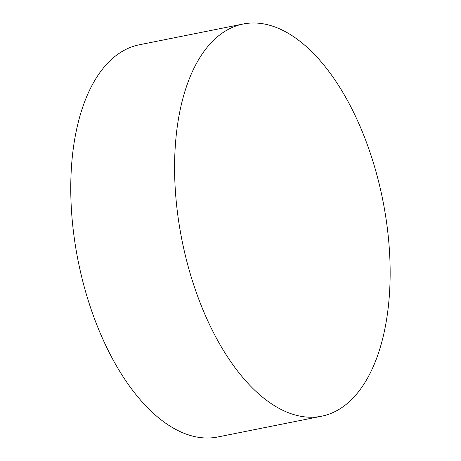 <?xml version="1.0" encoding="UTF-8"?>
<svg xmlns="http://www.w3.org/2000/svg" width="461" height="461" viewBox="0 0 461 461"><rect width="100%" height="100%" fill="white"/><g stroke="black" fill="none" stroke-linecap="round" stroke-linejoin="round"><path stroke-width="0.69" d="M267.795 401.22A199.988 102.388 78.7 0 0 321.594 416.22A199.988 102.388 78.7 0 0 389.401 249.96A199.988 102.388 78.7 0 0 296.942 39.012A199.988 102.388 78.7 0 0 243.149 24.012A199.988 102.388 78.7 0 0 175.336 190.272A199.988 102.388 78.7 0 0 267.795 401.22M243.149 24.012L139.326 44.78A199.988 102.388 78.7 0 0 71.749 163.033A199.988 102.388 78.7 0 0 163.978 421.988A199.988 102.388 78.7 0 0 217.771 436.988L321.594 416.22"/></g></svg>
